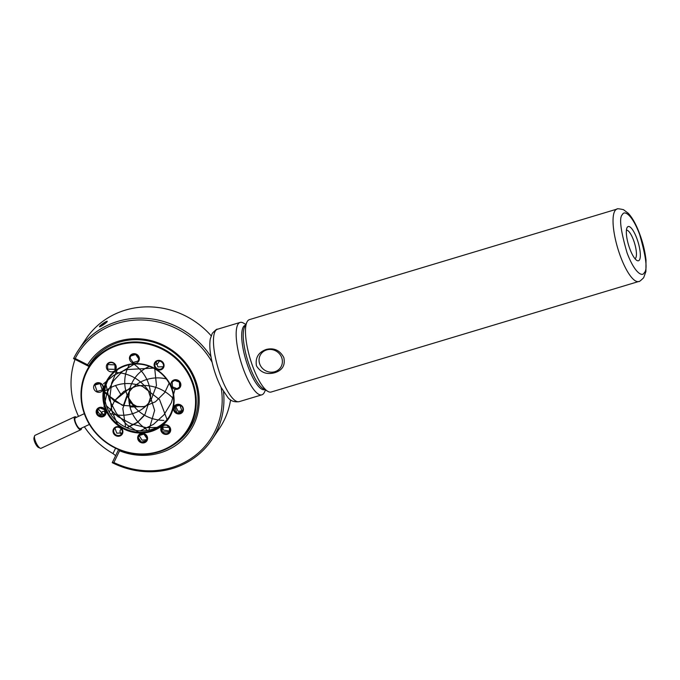 <?xml version="1.0" encoding="UTF-8"?>
<svg xmlns="http://www.w3.org/2000/svg" width="680" height="680" viewBox="0 0 680 680"><rect width="100%" height="100%" fill="white"/><g stroke="black" fill="none" stroke-linecap="round" stroke-linejoin="round"><path stroke-width="1.02" d="M230.588 399.874A80.359 75.208 33.8 0 1 219.427 428.442L211.888 439.688A80.359 75.208 33.8 0 1 112.234 462.672L113.883 462.519A78.863 73.814 33.8 0 0 192.423 457.572A78.863 73.814 33.8 0 0 221.119 387.473M212.066 362.151A78.863 73.814 33.8 0 0 142.231 319.991A78.863 73.814 33.8 0 0 75.208 358.504L73.55 358.649A80.359 75.208 33.8 0 1 78.395 350.208L85.935 338.963A80.359 75.208 33.8 0 1 125.324 310.139A80.359 75.208 33.8 0 1 211.123 335.741M78.395 350.208A80.359 75.208 33.8 0 1 210.962 356.711M223.516 391.688A80.359 75.208 33.8 0 1 211.888 439.688M115.651 455.651L112.99 453.568A80.359 75.208 33.8 0 1 84.379 426.776M78.523 416.373A80.359 75.208 33.8 0 1 75.021 359.397M73.55 358.649L88.493 366.223L92.132 360.791M92.709 360.06A59.526 55.709 -146.2 0 0 91.213 362.942L92.302 360.553M188.283 429.632A59.526 55.709 -146.2 0 0 191.309 426.148M118.609 449.556L112.234 462.672M75.208 358.504L87.593 364.786L88.493 366.223A59.526 55.709 33.8 0 1 90.228 363.451A59.526 55.709 33.8 0 1 170.689 350.319A59.526 55.709 33.8 0 1 189.117 429.734A59.526 55.709 33.8 0 1 173.213 445.085M87.593 364.786A61.013 57.103 33.8 0 1 166.047 346.494A61.013 57.103 33.8 0 1 194.488 422.977A61.013 57.103 33.8 0 1 119.578 450.798L113.883 462.519M119.578 450.798L119.382 449.879M81.464 428.137A7.14 2.184 -115 0 1 81.005 429.641A7.14 2.184 -115 0 1 80.869 429.726A7.14 2.184 -115 0 1 75.862 424.175A7.14 2.184 -115 0 1 74.834 416.78L35.037 435.336A7.14 2.184 65 0 0 34.901 435.421A7.14 2.184 65 0 0 34.552 435.973A7.14 2.184 65 0 0 36.066 442.731A7.14 2.184 65 0 0 40.273 448.231A7.14 2.184 65 0 0 41.072 448.281A7.14 2.184 65 0 0 41.208 448.196M74.834 416.78A7.14 2.184 -115 0 1 76.432 417.35M34.552 435.973L34 437.792A5.652 1.734 65 0 0 35.198 443.139A5.652 1.734 65 0 0 38.522 447.491L40.273 448.231M89.428 424.422L80.367 428.647A5.95 1.827 -115 0 1 76.287 424.218A5.95 1.827 -115 0 1 75.225 417.928A5.95 1.827 -115 0 1 75.335 417.86L84.311 413.67M616.981 209.1L249.416 319.634A37.799 10.549 73.3 0 0 246.95 322.074A37.799 10.549 73.3 0 0 250.206 358.861A37.799 10.549 73.3 0 0 267.784 391.34A37.799 10.549 73.3 0 0 271.184 392.02L638.75 281.486A37.799 10.549 -106.7 0 1 617.763 248.327A37.799 10.549 -106.7 0 1 616.981 209.1C616.794 208.505 618.944 208.692 623.45 209.653L628.32 213.325C631.439 216.716 634.346 221.433 637.049 227.469C641.767 238.221 644.759 249.05 646 259.947L645.906 271.558L643.645 277.763C640.56 280.772 638.928 282.013 638.75 281.486M266.245 349.444C274.023 347.574 279.871 350.268 283.806 357.536C285.464 365.151 282.498 370.192 274.881 372.666C266.857 374.918 260.712 372.649 256.471 365.857C255.119 357.774 258.375 352.3 266.245 349.444M274.771 371.722A11.909 11.143 -146.2 0 0 280.611 367.455A11.909 11.143 -146.2 0 0 276.922 351.569A11.909 11.143 -146.2 0 0 260.831 354.195A11.909 11.143 -146.2 0 0 261.664 367.455A11.909 11.143 -146.2 0 0 274.771 371.722M639.413 259.998A17.858 4.981 73.3 0 0 636.625 237.864A17.858 4.981 73.3 0 0 627.028 227.706A17.858 4.981 73.3 0 0 628.567 245.08A17.858 4.981 73.3 0 0 636.871 260.431A17.858 4.981 73.3 0 0 639.413 259.998M634.984 258.689A14.884 4.148 73.3 0 0 635.664 258.094A14.884 4.148 73.3 0 0 634.125 241.85A14.884 4.148 73.3 0 0 626.416 230.197M245.794 324.462L243.517 323.111A37.799 10.549 73.3 0 0 240.117 322.43A37.799 10.549 73.3 0 0 238.127 324.028A37.799 10.549 73.3 0 0 242.19 365.712A37.799 10.549 73.3 0 0 261.885 394.825A37.799 10.549 73.3 0 0 263.865 393.227A37.799 10.549 73.3 0 0 264.35 392.377L265.506 389.988M99.985 326.714A4.76 0.646 145.1 0 1 99.441 326.647A4.76 0.646 145.1 0 1 102.995 323.493A4.76 0.646 145.1 0 1 107.185 321.249A4.76 0.646 145.1 0 1 104.822 323.756A4.76 0.646 145.1 0 1 99.985 326.714M105.901 322.005A3.57 0.484 145.1 0 1 106.301 322.056A3.57 0.484 145.1 0 1 103.641 324.42A3.57 0.484 145.1 0 1 100.504 326.102A3.57 0.484 145.1 0 1 102.263 324.232A3.57 0.484 145.1 0 1 105.901 322.005M105.052 323.357L104.099 324.096M103.657 324.411L102.544 325.142M190.731 379.049A58.182 54.459 33.8 0 1 132.319 453.152A58.182 54.459 33.8 0 1 92.497 362.746A58.182 54.459 33.8 0 1 190.731 379.049M124.168 365.747A36.312 33.983 -146.2 0 0 117.47 425.017A36.312 33.983 -146.2 0 0 173.91 404.192A36.312 33.983 -146.2 0 0 124.168 365.747M115.94 426.912A5.058 4.734 -146.2 0 0 115.005 435.166A5.058 4.734 -146.2 0 0 122.876 432.267A5.058 4.734 -146.2 0 0 115.94 426.912M99.127 407.575A5.058 4.734 -146.2 0 0 98.192 415.837A5.058 4.734 -146.2 0 0 106.054 412.93A5.058 4.734 -146.2 0 0 99.127 407.575M140.624 433.594A5.058 4.734 -146.2 0 0 139.689 441.847A5.058 4.734 -146.2 0 0 147.552 438.948A5.058 4.734 -146.2 0 0 140.624 433.594M163.727 425.068A5.058 4.734 -146.2 0 0 162.8 433.322A5.058 4.734 -146.2 0 0 170.663 430.423A5.058 4.734 -146.2 0 0 163.727 425.068M176.443 404.583A5.058 4.734 -146.2 0 0 175.508 412.845A5.058 4.734 -146.2 0 0 183.379 409.947A5.058 4.734 -146.2 0 0 176.443 404.583M173.91 379.984A5.058 4.734 -146.2 0 0 172.975 388.238A5.058 4.734 -146.2 0 0 180.838 385.339A5.058 4.734 -146.2 0 0 173.91 379.984M157.089 360.647A5.058 4.734 -146.2 0 0 156.154 368.909A5.058 4.734 -146.2 0 0 164.024 366.001A5.058 4.734 -146.2 0 0 157.089 360.647M132.413 353.966A5.058 4.734 -146.2 0 0 131.478 362.227A5.058 4.734 -146.2 0 0 139.34 359.32A5.058 4.734 -146.2 0 0 132.413 353.966M109.302 362.491A5.058 4.734 -146.2 0 0 108.366 370.753A5.058 4.734 -146.2 0 0 116.237 367.846A5.058 4.734 -146.2 0 0 109.302 362.491M96.585 382.967A5.058 4.734 -146.2 0 0 95.65 391.229A5.058 4.734 -146.2 0 0 103.522 388.322A5.058 4.734 -146.2 0 0 96.585 382.967M191.386 378.683A58.778 55.012 -146.2 0 0 115.404 345.414A58.778 55.012 -146.2 0 0 89.811 365.415A58.778 55.012 -146.2 0 0 95.022 432.225A58.778 55.012 -146.2 0 0 161.857 450.874A58.778 55.012 -146.2 0 0 187.459 430.874A58.778 55.012 -146.2 0 0 191.386 378.683M124.517 366.103A35.717 33.43 -146.2 0 0 108.97 378.258A35.717 33.43 -146.2 0 0 120.02 425.909A35.717 33.43 -146.2 0 0 168.3 418.03A35.717 33.43 -146.2 0 0 165.13 377.434A35.717 33.43 -146.2 0 0 124.517 366.103M116.297 427.269A4.462 4.182 -146.2 0 0 115.472 434.554A4.462 4.182 -146.2 0 0 122.408 431.995A4.462 4.182 -146.2 0 0 116.297 427.269M104.831 414.596L104.95 414.426A4.462 4.182 -146.2 0 0 99.475 407.932A4.462 4.182 -146.2 0 0 97.529 409.453L99.926 407.94L104.66 409.81L104.831 414.596L102.323 416.279L97.588 414.409L97.418 409.624M97.478 409.538A4.462 4.182 -146.2 0 0 103.003 415.947A4.462 4.182 -146.2 0 0 104.89 414.511M140.972 433.95A4.462 4.182 -146.2 0 0 140.148 441.235A4.462 4.182 -146.2 0 0 147.084 438.677A4.462 4.182 -146.2 0 0 140.972 433.95M164.084 425.425A4.462 4.182 -146.2 0 0 163.26 432.709A4.462 4.182 -146.2 0 0 170.195 430.151A4.462 4.182 -146.2 0 0 164.084 425.425M176.8 404.949A4.462 4.182 -146.2 0 0 175.975 412.233A4.462 4.182 -146.2 0 0 182.911 409.675A4.462 4.182 -146.2 0 0 176.8 404.949M179.613 387.005L179.732 386.835A4.462 4.182 -146.2 0 0 174.258 380.341A4.462 4.182 -146.2 0 0 172.32 381.863L174.709 380.35L179.409 382.177L179.613 387.005L177.106 388.688L172.414 386.869L172.202 382.032M157.445 361.003A4.462 4.182 -146.2 0 0 156.621 368.296A4.462 4.182 -146.2 0 0 163.557 365.729A4.462 4.182 -146.2 0 0 157.445 361.003M138.142 360.952A4.462 4.182 -146.2 0 0 132.761 354.322A4.462 4.182 -146.2 0 0 130.73 355.988M115.124 369.342L107.669 369.189L107.602 364.548L114.937 364.871L115.005 369.512A4.462 4.182 -146.2 0 0 109.658 362.848A4.462 4.182 -146.2 0 0 107.61 364.531M102.323 389.938A4.462 4.182 -146.2 0 0 96.942 383.325A4.462 4.182 -146.2 0 0 94.911 384.982M95.752 356.558A58.778 55.012 -146.2 0 0 95.412 357.059L89.811 365.415M187.459 430.874L193.06 422.518A58.778 55.012 -146.2 0 0 193.392 422.008M109.446 377.57A35.717 33.43 -146.2 0 0 113.356 417.8A35.717 33.43 -146.2 0 0 153.68 428.791A35.717 33.43 -146.2 0 0 168.759 417.325M98.039 408.909A4.462 4.182 -146.2 0 0 105.264 413.746M120.7 433.568C119.459 431.171 119.935 429.615 122.128 428.918M126.76 427.712L137.853 421.974M138.091 421.787L143.735 416.118M133.875 364.046C145.061 372.572 150.645 383.512 150.637 396.865L144.976 414.426L137.037 422.722L127.007 427.822M130.042 358.079L130.704 356.023L135.703 354.51L138.788 358.921L138.117 360.986L133.127 362.5L130.042 358.079M146.999 438.506L145.248 434.877M115.651 372.453C129.328 373.201 140.225 379.227 148.325 390.532L154.632 410.372L148.963 429.981M169.583 427.813L167.28 425.705M167.042 419.517L159.579 399.67L142.715 386.503C129.574 381.591 117.546 382.763 106.632 390.023L104.754 390.94M97.078 391.416L94.877 385.024L100.096 383.596L102.289 389.988L97.078 391.416M181.45 406.207L178.135 405.059M173.63 399.032A37.944 35.513 -146.2 0 0 135.941 386.325L123.904 391.382L114.588 400.639L109.335 412.148M103.504 383.8L114.002 375.156L126.268 369.58L153.433 368.126M98.115 408.833L103.487 414.545L105.298 413.644M130.084 387.94L114.588 400.639M166.285 378.879A37.944 35.513 -146.2 0 0 130.602 390.056L128.341 393.04L122.825 408.493L125.63 427.193M103.989 406.776L106.964 393.048L113.347 380.995L122.595 371.221L134.444 364.046M114.937 428.171L116.781 433.177L122.111 432.99M133.51 386.937L130.772 389.801M127.134 395.037L123.403 405.407M121.388 434.282C118.091 438.558 110.814 432.565 114.495 428.613C117.793 424.337 125.069 430.329 121.388 434.282L121.763 433.763M159.528 360.969L157.411 363.97M157.327 364.098A37.944 35.513 -146.2 0 0 156.043 364.344M149.481 366.375A37.944 35.513 -146.2 0 0 134.394 378.726A37.944 35.513 -146.2 0 0 128.724 396.287C128.631 409.76 134.283 420.614 145.665 428.842L147.254 430.466M118.124 425.493L112.013 411.57L109.88 397.146L111.631 383.07L117.291 369.844M139.612 434.851L139.408 435.965L142.043 440.19L146.795 439.662M129.353 391.62L128.903 396.024M128.911 399.007L130.194 407.014L143.599 406.563M146.99 438.549L146.328 440.614L141.355 442.136L138.244 437.708L138.907 435.642L143.88 434.129L146.99 438.549M129.446 364.701A37.944 35.513 -146.2 0 0 131.036 402.62C139.06 414.052 150.008 419.985 163.897 420.435M140.488 433.389L126.956 424.804L116.416 413.372L109.327 399.908L106.046 384.872M162.724 426.326L163.26 430.024L169.906 431.137M128.894 398.352L135.175 407.405M169.362 427.448L169.439 432.089L162.095 431.757L162.019 427.116L169.362 427.448M161.882 427.337L146.31 427.677L131.385 423.954L117.904 416.594L106.411 405.756M175.44 405.85L178.1 411.298L182.614 410.661M115.49 385.492L120.462 393.89M129.208 402.195L136.825 406.385M179.953 405.212L182.155 411.613L176.936 413.041L174.734 406.64L179.953 405.212M102.561 389.598L114.317 401.064L123.284 405.365M169.142 383.223L164.772 392.513L155.456 401.769L143.42 406.827L122.366 405.365L104.601 392.751M101.235 414.197C101.252 411.91 102.587 410.992 105.255 411.417M110.134 413.474A37.944 35.513 -146.2 0 0 148.767 403.096L151.019 400.103L156.459 385.407L154.828 369.469M175.177 388.475L171.377 402.696L163.974 414.808L153.519 424.346L140.275 430.874M156.085 361.904L157.93 366.92L163.26 366.724M145.877 405.994L148.937 402.832M155.644 362.346C158.941 358.071 166.218 364.072 162.537 368.024C159.239 372.3 151.963 366.299 155.644 362.346L155.499 362.525M162.911 367.498L162.537 368.024M112.99 453.568L115.6 448.196M644.181 272.799C642.787 276.692 635.205 274.414 627.096 252.96C620.457 230.061 618.928 217.243 622.498 214.498C623.883 210.605 631.473 212.882 639.582 234.337C646.212 257.236 647.742 270.053 644.181 272.799M246.95 322.074L244.562 327.012A33.575 9.367 73.3 0 0 247.452 359.695A33.575 9.367 73.3 0 0 263.067 388.543L267.784 391.34M264.75 389.546A33.575 9.367 -106.7 0 1 247.172 364.123A33.575 9.367 -106.7 0 1 243.449 326.723A33.575 9.367 -106.7 0 1 245.421 325.252M240.117 322.43L217.396 329.264A37.799 10.549 73.3 0 0 218.186 368.492A37.799 10.549 73.3 0 0 239.165 401.65L261.885 394.825M80.869 429.726L41.072 448.281M217.396 329.264C217.226 328.661 215.526 330.012 212.304 333.293L210.264 339.039C209.559 343.442 209.703 348.78 210.698 355.062C212.611 366.613 216.053 377.341 221.017 387.26L227.817 397.426C230.613 400.953 234.396 402.356 239.165 401.65"/></g></svg>
